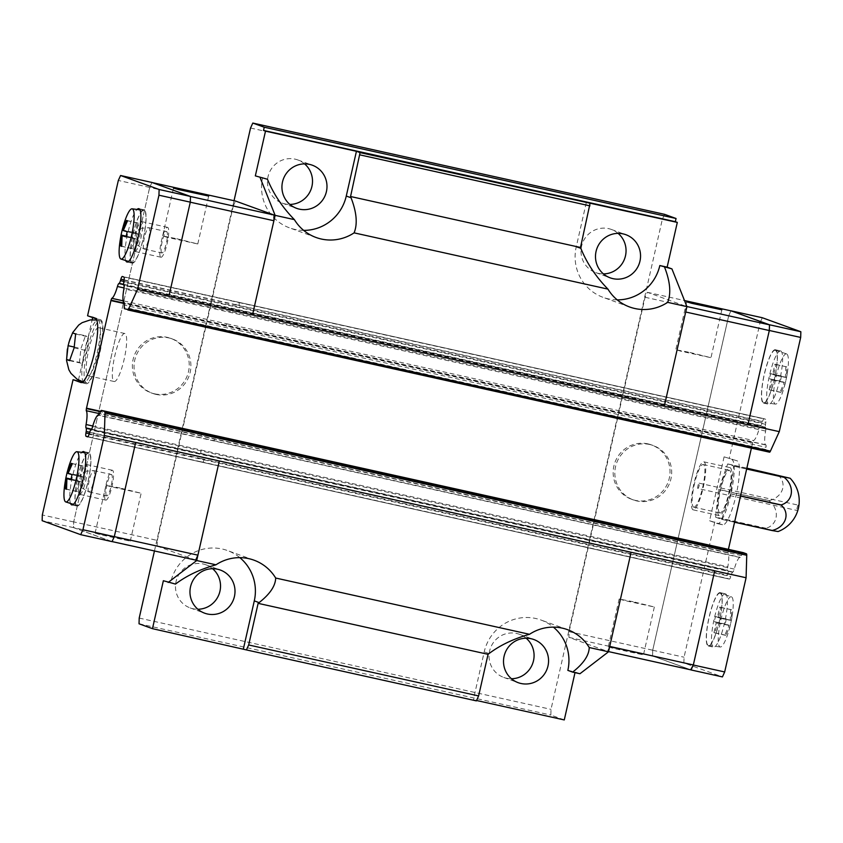 <?xml version="1.0" encoding="UTF-8"?>
<svg xmlns="http://www.w3.org/2000/svg" width="843" height="843" viewBox="0 0 843 843"><rect width="100%" height="100%" fill="white"/><g stroke="black" fill="none" stroke-linecap="round" stroke-linejoin="round"><path stroke-width="0.63" stroke-dasharray="4.21 3.16" d="M618.13 233.374A22.951 22.476 109.9 0 0 581.955 244.733A22.951 22.476 109.9 0 0 603.419 273.901M304.576 163.879A22.951 22.476 109.9 0 0 268.401 175.239A22.951 22.476 109.9 0 0 289.866 204.417M526.158 638.214A22.951 22.476 109.9 0 0 489.983 649.574A22.951 22.476 109.9 0 0 511.438 678.741M212.605 568.719A22.951 22.476 109.9 0 0 176.429 580.079A22.951 22.476 109.9 0 0 197.894 609.247M617.213 299.876A43.72 42.803 -70.1 0 1 603.103 297.358A43.72 42.803 -70.1 0 1 576.212 246.999L586.37 202.257M303.659 230.381A43.72 42.803 -70.1 0 1 289.549 227.863A43.72 42.803 -70.1 0 1 262.658 177.504M476.537 700.491L473.344 699.785L484.23 651.839A43.72 42.803 -70.1 0 1 540.953 620.016A43.72 42.803 -70.1 0 1 553.398 627.139M175.47 584.083L170.676 582.344A43.72 42.803 -70.1 0 1 227.399 550.521A43.72 42.803 -70.1 0 1 239.844 557.644M648.004 443.882A28.957 28.356 109.9 0 0 614.357 464.198A28.957 28.356 109.9 0 0 631.713 499.341A28.957 28.356 109.9 0 0 668.246 481.796A28.957 28.356 109.9 0 0 651.47 444.893A28.957 28.356 109.9 0 0 648.004 443.882M649.668 444.493A28.957 28.356 109.9 0 0 616.022 464.799A28.957 28.356 109.9 0 0 633.378 499.941A28.957 28.356 109.9 0 0 669.911 482.396A28.957 28.356 109.9 0 0 653.135 445.494A28.957 28.356 109.9 0 0 649.668 444.493M622.429 649.637L608.288 646.887L613.367 648.383L643.451 654.885L622.429 649.637M633.314 601.754L619.162 599.004L624.241 600.49L654.337 606.992L633.314 601.754M689.953 352.458L710.976 357.695L680.881 351.194L675.801 349.708L689.953 352.458M780.702 350.941A27.324 5.501 -77.5 0 0 780.565 350.899A27.324 5.501 -77.5 0 0 769.28 376.389A27.324 5.501 -77.5 0 0 768.742 404.25A27.324 5.501 -77.5 0 0 779.933 379.118A27.324 5.501 -77.5 0 0 780.702 350.941M775.476 349.782A27.324 5.501 -77.5 0 0 775.339 349.74A27.324 5.501 -77.5 0 0 764.053 375.23A27.324 5.501 -77.5 0 0 763.516 403.091A27.324 5.501 -77.5 0 0 774.706 377.959A27.324 5.501 -77.5 0 0 775.476 349.782M725.517 593.841A27.324 5.501 -77.5 0 0 725.38 593.799A27.324 5.501 -77.5 0 0 714.095 619.289A27.324 5.501 -77.5 0 0 713.547 647.15A27.324 5.501 -77.5 0 0 724.748 622.018A27.324 5.501 -77.5 0 0 725.517 593.841M720.291 592.682A27.324 5.501 -77.5 0 0 720.154 592.64A27.324 5.501 -77.5 0 0 708.868 618.13A27.324 5.501 -77.5 0 0 708.32 645.991A27.324 5.501 -77.5 0 0 719.522 620.859A27.324 5.501 -77.5 0 0 720.291 592.682M720.164 593.219A26.776 5.385 -77.5 0 0 720.122 593.198A26.776 5.385 -77.5 0 0 708.984 618.151A26.776 5.385 -77.5 0 0 708.541 645.475A26.776 5.385 -77.5 0 0 719.469 620.596A26.776 5.385 -77.5 0 0 720.164 593.219M731.429 596.791A25.722 5.174 -77.5 0 0 731.387 596.77A25.722 5.174 -77.5 0 0 720.681 620.743A25.722 5.174 -77.5 0 0 720.259 646.992A25.722 5.174 -77.5 0 0 729.195 629.384A25.722 5.174 -77.5 0 0 732.04 616.518A25.722 5.174 -77.5 0 0 731.429 596.791L720.122 593.198M719.774 607.044L731.65 609.816L731.292 620.48L718.457 617.634L720.776 607.413L719.774 607.044L717.456 617.276L715.454 616.549L714.295 621.66L716.297 622.387L713.968 632.619L714.969 632.977L717.288 622.756L719.29 623.472L720.449 618.362L718.457 617.634M730.649 609.457L730.291 620.121L726.329 618.962L725.159 624.073L729.121 625.232L724.843 635.021L725.834 635.39L730.164 625.885L731.292 620.48L720.449 618.362M717.288 622.756L730.122 625.59L719.29 623.472M775.349 350.309A26.776 5.385 -77.5 0 0 775.307 350.298A26.776 5.385 -77.5 0 0 764.169 375.251A26.776 5.385 -77.5 0 0 763.726 402.575A26.776 5.385 -77.5 0 0 774.654 377.685A26.776 5.385 -77.5 0 0 775.349 350.309M786.614 353.891A25.722 5.174 -77.5 0 0 786.572 353.87A25.722 5.174 -77.5 0 0 775.866 377.843A25.722 5.174 -77.5 0 0 775.444 404.092A25.722 5.174 -77.5 0 0 784.38 386.473A25.722 5.174 -77.5 0 0 787.225 373.618A25.722 5.174 -77.5 0 0 786.614 353.891M774.959 364.144L786.835 366.916L786.477 377.58L773.642 374.735L775.96 364.503L774.959 364.144L772.641 374.376L770.639 373.649L769.48 378.76L771.482 379.487L769.153 389.708L770.154 390.077L772.483 379.845L774.475 380.572L775.644 375.462L773.642 374.735M785.834 366.557L785.476 377.211L781.514 376.052L780.344 381.173L784.317 382.332L780.028 392.121L781.029 392.48L785.349 382.985L786.477 377.58L775.644 375.462M772.483 379.845L785.307 382.69L774.475 380.572M798.3 505.157A2.729 0.548 -77.5 0 0 798.289 505.147A2.729 0.548 -77.5 0 0 797.172 507.665A2.729 0.548 -77.5 0 0 797.088 510.479A2.729 0.548 -77.5 0 0 797.109 510.489A2.729 0.548 -77.5 0 0 798.226 507.971A2.729 0.548 -77.5 0 0 798.3 505.157M715.602 517.18L721.587 519.351A31.507 6.333 -77.5 0 0 721.629 519.277L730.628 493.882A31.507 6.333 -77.5 0 0 730.67 493.724L733.695 466.168A31.507 6.333 -77.5 0 0 733.684 466.074L727.709 463.913A31.507 6.333 -77.5 0 0 727.657 463.977L718.658 489.372A31.507 6.333 -77.5 0 0 718.626 489.53L715.591 517.086A31.507 6.333 -77.5 0 0 715.602 517.18L778.057 531.554M766.097 528.371A31.507 6.333 102.5 0 1 766.087 528.276L715.591 517.086M718.626 489.53L769.122 500.721A18.124 15.606 -147.2 0 1 766.087 528.276M769.122 500.721A31.507 6.333 102.5 0 1 769.153 500.563L718.658 489.372M727.657 463.977L778.163 475.167A18.124 15.132 -5.7 0 1 769.153 500.563M697.909 488.497A2.729 0.548 102.5 0 1 697.983 485.684A2.729 0.548 102.5 0 1 699.11 483.165A2.729 0.548 102.5 0 1 699.047 485.958A2.729 0.548 102.5 0 1 697.92 488.508A2.729 0.548 102.5 0 1 697.909 488.497L797.109 510.489M154.395 393.786A28.957 28.356 109.9 0 0 188.042 373.481A28.957 28.356 109.9 0 0 170.686 338.338A28.957 28.356 109.9 0 0 134.153 355.883A28.957 28.356 109.9 0 0 150.929 392.785A28.957 28.356 109.9 0 0 154.395 393.786M156.06 394.398A28.957 28.356 109.9 0 0 189.707 374.092A28.957 28.356 109.9 0 0 172.362 338.939A28.957 28.356 109.9 0 0 135.818 356.484A28.957 28.356 109.9 0 0 152.594 393.386A28.957 28.356 109.9 0 0 156.06 394.398M176.767 238.717L197.789 243.964L167.704 237.463L162.625 235.966L176.767 238.717M120.127 488.013L105.986 485.262L111.065 486.759L141.15 493.25L120.127 488.013M109.253 535.895L95.101 533.155L100.18 534.641L130.275 541.143L109.253 535.895M86.334 382.606A31.697 6.375 102.5 0 1 87.229 349.929A31.697 6.375 102.5 0 1 100.212 320.772A31.697 6.375 102.5 0 1 99.579 353.091A31.697 6.375 102.5 0 1 86.502 382.659A31.697 6.375 102.5 0 1 86.334 382.606M70.517 503.44A27.324 5.501 102.5 0 1 72.361 477.054A27.324 5.501 102.5 0 1 81.834 452.364M76.903 506.032A27.324 5.501 102.5 0 1 77.661 477.865A27.324 5.501 102.5 0 1 88.863 452.723A27.324 5.501 102.5 0 1 88.315 480.594A27.324 5.501 102.5 0 1 77.04 506.074A27.324 5.501 102.5 0 1 76.903 506.032M125.702 260.54A27.324 5.501 102.5 0 1 127.546 234.154A27.324 5.501 102.5 0 1 137.019 209.454M132.088 263.132A27.324 5.501 102.5 0 1 132.846 234.955A27.324 5.501 102.5 0 1 144.048 209.823A27.324 5.501 102.5 0 1 143.5 237.684A27.324 5.501 102.5 0 1 132.225 263.174A27.324 5.501 102.5 0 1 132.088 263.132M132.203 262.605A26.776 5.385 102.5 0 1 132.899 235.229A26.776 5.385 102.5 0 1 143.837 210.339A26.776 5.385 102.5 0 1 143.394 237.663A26.776 5.385 102.5 0 1 132.246 262.616A26.776 5.385 102.5 0 1 132.203 262.605M120.328 239.307A25.722 5.174 102.5 0 1 123.183 226.44M77.019 505.505A26.776 5.385 102.5 0 1 77.714 478.129A26.776 5.385 102.5 0 1 88.652 453.249A26.776 5.385 102.5 0 1 88.209 480.563A26.776 5.385 102.5 0 1 77.061 505.515A26.776 5.385 102.5 0 1 77.019 505.505M65.143 482.207A25.722 5.174 102.5 0 1 67.998 469.34M135.702 442.417L114.3 536.622L112.045 541.564L73.531 527.581L73.699 521.88L149.675 187.462L151.93 182.509L190.444 196.493L190.276 202.204L168.874 296.409M112.045 541.627L73.51 527.634L73.678 521.933L149.675 187.409L151.93 182.457M78.736 481.079L76.734 480.352L77.893 475.241L79.895 475.968L82.224 465.736L83.225 466.105L80.896 476.337L82.899 477.054L81.739 482.175L79.737 481.448L77.408 491.669L76.407 491.311L78.736 481.079L70.938 479.351M82.899 477.054L72.024 474.651M81.739 482.175L70.865 479.762M76.734 480.352L70.991 479.087M77.893 475.241L67.029 472.839M70.917 479.488L79.737 481.448M68.114 473.355L79.895 475.968M80.896 476.337L68.062 473.492M77.408 491.669L66.544 489.267M82.224 465.736L71.349 463.334M83.225 466.105L72.35 463.692M76.407 491.311L66.544 489.119M133.921 238.179L131.919 237.452L133.078 232.341L135.08 233.068L137.409 222.837L138.41 223.205L136.081 233.427L138.083 234.154L136.924 239.264L134.922 238.548L132.593 248.769L131.592 248.411L133.921 238.179L126.123 236.451M138.083 234.154L127.209 231.741M136.924 239.264L126.05 236.862M131.919 237.452L126.176 236.177M133.078 232.341L122.214 229.928M126.102 236.588L134.922 238.548M123.299 230.455L135.08 233.068M136.081 233.427L123.247 230.582M132.593 248.769L121.729 246.356M137.409 222.837L126.534 220.434M138.41 223.205L127.535 220.792M131.592 248.411L121.729 246.219M72.624 332.922L85.47 335.767L80.949 348.538L79.421 362.395L82.424 363.491L86.955 350.72L88.483 336.852L85.47 335.767M75.628 334.007L88.483 336.852M74.11 347.874L86.955 350.72M69.579 360.646L82.424 363.491M69.653 360.235L79.421 362.395M74.089 347.021L80.949 348.538M92.656 317.6L92.804 316.915L87.577 315.756M92.804 316.915L100.623 319.75A32.782 6.596 102.5 0 1 99.706 353.565A32.782 6.596 102.5 0 1 86.26 383.723A32.782 6.596 102.5 0 1 86.091 383.67L81.213 382.585M82.308 382.3L86.091 383.67M78.473 380.003L92.161 319.76M149.675 187.409L118.326 180.455M73.678 521.933L42.319 514.978M73.51 527.634L42.15 520.689M728.405 549.351L728.152 550.816A4.373 0.875 -77.5 0 0 727.994 552.924A17.482 3.52 102.5 0 1 727.825 566.749A4.373 0.875 -77.5 0 0 727.741 570.142L727.962 570.574A4.373 0.875 102.5 0 1 727.92 573.704L727.667 575.232A4.373 0.875 -77.5 0 0 727.783 578.519L729.353 579.088A4.373 0.875 -77.5 0 0 729.385 579.099A4.373 0.875 -77.5 0 0 730.786 576.559L731.334 574.747A4.373 0.875 102.5 0 1 732.556 572.249L732.925 572.018A4.373 0.875 -77.5 0 0 734.264 569.099A17.482 3.52 102.5 0 1 739.985 557.234A4.373 0.875 -77.5 0 0 740.217 557.56A4.373 0.875 -77.5 0 0 741.44 555.59L99.695 413.355M214.67 438.834A4.373 0.875 102.5 0 1 213.448 440.815A4.373 0.875 102.5 0 1 213.216 440.489L98.831 415.135M727.994 552.924L99.59 413.65M201.224 436.179A4.373 0.875 102.5 0 1 201.393 434.071L100.454 411.7M769.533 452.175L766.276 450.994A4.373 0.875 102.5 0 1 765.971 449.53L766.034 447.317A4.373 0.875 -77.5 0 0 765.792 444.809A4.373 0.875 -77.5 0 0 765.497 444.935A17.482 3.52 102.5 0 1 765.623 431.058A4.373 0.875 -77.5 0 0 765.718 427.675L765.497 427.232A4.373 0.875 102.5 0 1 765.518 424.303L765.813 422.385A4.373 0.875 -77.5 0 0 765.665 419.287L764.085 418.718A4.373 0.875 -77.5 0 0 762.609 421.426L762.177 422.891A4.373 0.875 102.5 0 1 760.902 425.567L760.534 425.789A4.373 0.875 -77.5 0 0 759.185 428.718A17.482 3.52 102.5 0 1 753.526 440.552A4.373 0.875 -77.5 0 0 752.778 442.449L124.343 303.164M226.008 325.693A4.373 0.875 102.5 0 1 226.756 323.796L123.11 300.825M765.497 444.935L124.258 302.816M238.727 328.19A4.373 0.875 102.5 0 1 239.022 328.053A4.373 0.875 102.5 0 1 239.264 330.561L124.3 305.082M195.66 560.1L157.146 546.116L73.531 527.581M157.146 546.116L157.314 540.416L73.699 521.88M157.314 540.416L233.29 205.998L149.675 187.462M233.29 205.998L235.545 201.045M690.67 669.806L652.535 655.97L652.703 650.259L728.7 315.735L730.934 310.846L728.7 315.798L652.724 650.216L652.556 655.917L691.07 669.9M733.684 466.074L746.666 468.961M746.856 468.15L727.709 463.913M734.569 522.228L721.587 519.351M721.629 519.277L734.59 522.154M740.512 496.074L730.628 493.882M730.67 493.724L740.544 495.916M746.656 469.035L733.695 466.168M770.639 373.649L781.514 376.052M769.48 378.76L780.344 381.173M772.641 374.376L785.476 377.211M784.317 382.332L771.482 379.487M775.96 364.503L786.835 366.916M769.153 389.708L780.028 392.121M770.154 390.077L781.029 392.48M715.454 616.549L726.329 618.962M714.295 621.66L725.159 624.073M717.456 617.276L730.291 620.121M729.121 625.232L716.297 622.387M720.776 607.413L731.65 609.816M713.968 632.619L724.843 635.021M714.969 632.977L725.834 635.39M724.095 456.832L709.574 520.753L722.609 524.746A32.782 6.596 -77.5 0 0 722.778 524.799A32.782 6.596 -77.5 0 0 736.213 494.63A32.782 6.596 -77.5 0 0 737.13 460.826L724.095 456.832L737.13 460.826M709.574 520.753L717.382 523.587A32.782 6.596 -77.5 0 0 717.551 523.64A32.782 6.596 -77.5 0 0 730.986 493.471A32.782 6.596 -77.5 0 0 731.903 459.667M714.801 521.912L684.052 657.213L683.884 662.914L722.43 676.908M652.703 650.259L684.052 657.213M728.7 315.735L760.059 322.69L729.321 457.991M762.314 317.737L760.059 322.69M124.111 279.908L235.84 304.671A4.373 0.875 102.5 0 1 237.294 301.963L764.064 418.708A4.373 0.875 -77.5 0 0 764.064 418.708L122.351 276.483M752.778 442.449L751.398 448.16M741.44 555.59L742.314 553.661A4.373 0.875 102.5 0 1 743.147 552.618M652.535 655.97L683.884 662.914M664.284 406.21L685.696 312.005L685.854 306.294L647.34 292.31L645.085 297.263L569.109 631.681L568.941 637.382L607.455 651.365L609.721 646.423L631.112 552.218M647.34 292.31L684.505 300.551M685.854 306.294L686.887 306.525M645.085 297.263L728.7 315.798M569.109 631.681L652.724 650.216M568.941 637.382L652.556 655.917M607.455 651.365L608.541 651.607M213.216 440.489L739.985 557.234M201.393 434.071L728.152 550.816M728.173 550.395L100.633 411.31M752.609 442.817L124.385 303.575M226.756 323.796L753.526 440.552M239.264 330.561L766.034 447.317M154.448 550.964L234.027 200.708M579.952 673.736L575.158 671.987L575.01 672.64M664.59 214.333L662.345 219.285L551.006 709.353L550.837 715.054L564.273 719.933M567.845 670.375L575.158 671.987M163.363 580.722L170.676 582.344M473.344 699.785L476.358 700.881M250.54 128.02L662.345 219.285M139.2 618.077L551.006 709.353M139.032 623.788L550.837 715.054M87.914 375.683A24.595 4.942 -77.5 0 0 88.041 375.715A24.595 4.942 -77.5 0 0 98.188 352.785A24.595 4.942 -77.5 0 0 98.673 327.706A24.595 4.942 -77.5 0 0 88.599 350.33A24.595 4.942 -77.5 0 0 87.914 375.683M114.037 381.479A24.595 4.942 -77.5 0 0 114.163 381.51A24.595 4.942 -77.5 0 0 124.311 358.57A24.595 4.942 -77.5 0 0 124.806 333.501A24.595 4.942 -77.5 0 0 114.732 356.115A24.595 4.942 -77.5 0 0 114.037 381.479M79.558 494.314A15.3 3.077 -77.5 0 0 79.642 494.335A15.3 3.077 -77.5 0 0 85.954 480.067A15.3 3.077 -77.5 0 0 86.26 464.461A15.3 3.077 -77.5 0 0 79.99 478.539A15.3 3.077 -77.5 0 0 79.558 494.314M105.691 500.11A15.3 3.077 -77.5 0 0 105.765 500.131A15.3 3.077 -77.5 0 0 112.087 485.863A15.3 3.077 -77.5 0 0 112.393 470.257A15.3 3.077 -77.5 0 0 106.123 484.335A15.3 3.077 -77.5 0 0 105.691 500.11M88.894 491.912A10.927 2.202 102.5 0 1 88.821 491.869A10.927 2.202 102.5 0 1 89.168 480.784A10.927 2.202 102.5 0 1 93.541 470.573A10.927 2.202 102.5 0 1 93.678 470.584A10.927 2.202 102.5 0 1 93.457 481.732A10.927 2.202 102.5 0 1 88.947 491.922A10.927 2.202 102.5 0 1 88.894 491.912M81.128 487.444A8.251 1.654 102.5 0 1 81.065 487.412A8.251 1.654 102.5 0 1 81.328 479.045A8.251 1.654 102.5 0 1 84.627 471.342A8.251 1.654 102.5 0 1 84.606 479.614A8.251 1.654 102.5 0 1 81.128 487.444M106.661 495.842A10.927 2.202 102.5 0 1 106.966 484.577A10.927 2.202 102.5 0 1 111.445 474.525A10.927 2.202 102.5 0 1 111.223 485.673A10.927 2.202 102.5 0 1 106.713 495.863A10.927 2.202 102.5 0 1 106.661 495.842M161.845 252.942A10.927 2.202 102.5 0 1 162.151 241.678A10.927 2.202 102.5 0 1 166.629 231.625A10.927 2.202 102.5 0 1 166.408 242.763A10.927 2.202 102.5 0 1 161.898 252.963A10.927 2.202 102.5 0 1 161.845 252.942M144.079 249.012A10.927 2.202 102.5 0 1 144.005 248.97A10.927 2.202 102.5 0 1 144.353 237.874A10.927 2.202 102.5 0 1 148.726 227.673A10.927 2.202 102.5 0 1 148.863 227.684A10.927 2.202 102.5 0 1 148.642 238.832A10.927 2.202 102.5 0 1 144.132 249.022A10.927 2.202 102.5 0 1 144.079 249.012M136.313 244.533A8.251 1.654 102.5 0 1 136.25 244.512A8.251 1.654 102.5 0 1 136.513 236.145A8.251 1.654 102.5 0 1 139.812 228.442A8.251 1.654 102.5 0 1 139.79 236.714A8.251 1.654 102.5 0 1 136.313 244.533M134.754 251.414A15.3 3.077 -77.5 0 0 134.827 251.435A15.3 3.077 -77.5 0 0 141.139 237.168A15.3 3.077 -77.5 0 0 141.445 221.561A15.3 3.077 -77.5 0 0 135.175 235.64A15.3 3.077 -77.5 0 0 134.754 251.414M160.876 257.21A15.3 3.077 -77.5 0 0 160.96 257.231A15.3 3.077 -77.5 0 0 167.272 242.953A15.3 3.077 -77.5 0 0 167.578 227.357A15.3 3.077 -77.5 0 0 161.308 241.425A15.3 3.077 -77.5 0 0 160.876 257.21M719.806 512.934A21.855 4.394 102.5 0 1 720.417 490.394A21.855 4.394 102.5 0 1 729.374 470.289A21.855 4.394 102.5 0 1 728.932 492.575A21.855 4.394 102.5 0 1 719.911 512.966A21.855 4.394 102.5 0 1 719.806 512.934M693.673 507.149A21.855 4.394 -77.5 0 0 693.789 507.18A21.855 4.394 -77.5 0 0 702.809 486.79A21.855 4.394 -77.5 0 0 703.241 464.493A21.855 4.394 -77.5 0 0 694.284 484.609A21.855 4.394 -77.5 0 0 693.673 507.149M730.091 467.654A24.595 4.942 102.5 0 1 729.406 493.018A24.595 4.942 102.5 0 1 719.321 515.631A24.595 4.942 102.5 0 1 719.817 490.552A24.595 4.942 102.5 0 1 729.964 467.623A24.595 4.942 102.5 0 1 730.091 467.654M703.958 461.869A24.595 4.942 102.5 0 1 703.273 487.222A24.595 4.942 102.5 0 1 693.188 509.846A24.595 4.942 102.5 0 1 693.684 484.767A24.595 4.942 102.5 0 1 703.831 461.827A24.595 4.942 102.5 0 1 703.958 461.869M576.212 246.999L580.996 248.738M489.024 653.578L484.23 651.839M84.037 382.1A31.697 6.375 102.5 0 1 84.922 349.413A31.697 6.375 102.5 0 1 97.914 320.256A31.697 6.375 102.5 0 1 98.073 320.308A31.697 6.375 102.5 0 1 97.187 352.985A31.697 6.375 102.5 0 1 84.205 382.142A31.697 6.375 102.5 0 1 84.037 382.1M95.396 318.591L100.623 319.75M742.314 553.661L100.58 411.426M734.264 569.099L92.53 426.864M732.925 572.018L91.192 429.782M731.334 574.747L89.6 432.512M732.556 572.249L90.812 430.014M87.661 436.874L202.594 462.343A4.373 0.875 102.5 0 0 202.615 462.343A4.373 0.875 102.5 0 0 204.017 459.814L89.042 434.324M89.221 433.734L200.897 458.487A4.373 0.875 102.5 0 0 201.013 461.774L87.957 436.716M727.962 570.574L91.455 429.498M727.92 573.704L89.685 432.248M92.772 426L201.055 450.004A4.373 0.875 102.5 0 0 200.971 453.397L91.666 429.171M123.658 284.628L233.764 309.033A4.373 0.875 102.5 0 0 232.415 311.963L124.026 287.937M762.177 422.891L123.879 281.425M760.902 425.567L123.626 284.323M237.294 301.963A4.373 0.875 102.5 0 1 237.326 301.963L122.33 276.472M124.069 280.161L239.043 305.64A4.373 0.875 102.5 0 0 238.896 302.542L123.932 277.052M765.497 427.232L123.763 284.997M765.518 424.303L123.773 282.068M765.718 427.675L123.984 285.44M765.623 431.058L123.889 288.822M766.276 450.994L124.543 308.759M765.971 449.53L124.237 307.295M722.609 524.746L717.382 523.587M204.017 459.814L730.786 576.559M202.594 462.343L729.353 579.088M201.013 461.774L727.783 578.519M200.897 458.487L727.667 575.232M200.971 453.397L727.741 570.142M201.055 450.004L727.825 566.749M232.415 311.963L759.185 428.718M233.764 309.033L760.534 425.789M235.84 304.671L762.609 421.426M238.896 302.542L765.665 419.287M239.043 305.64L765.813 422.385M595.706 272.584L610.184 277.842M611.365 229.444L625.843 234.691M282.152 203.089L296.631 208.347M297.811 159.949L312.289 165.196M503.724 677.424L518.203 682.682M519.393 634.273L533.872 639.531M190.181 607.929L204.659 613.188M205.84 564.778L220.318 570.037M629.658 307L603.103 297.358M316.104 237.505L289.549 227.863M567.518 629.658L540.953 620.016M253.964 560.163L227.399 550.521M653.135 445.494L651.47 444.893M633.378 499.941L631.713 499.341M619.162 599.004L608.288 646.887M654.337 606.992L643.451 654.885M686.687 301.815L675.801 349.708M721.85 309.813L710.976 357.695M763.516 403.091L768.742 404.25M775.339 349.74L780.565 350.899M708.32 645.991L713.547 647.15M720.154 592.64L725.38 593.799M720.259 646.992L708.541 645.475M731.355 620.669L732.04 616.518M730.175 625.833L729.195 629.384M786.572 353.87L775.307 350.298M775.444 404.092L763.726 402.575M786.54 377.759L787.225 373.618M785.36 382.933L784.38 386.473M699.11 483.165L798.289 505.147M172.362 338.939L170.686 338.338M152.594 393.386L150.929 392.785M197.789 243.964L208.674 196.071M162.625 235.966L173.5 188.084M130.275 541.143L141.15 493.25M95.101 533.155L105.986 485.262M82.962 381.837L86.502 382.659M96.66 320.024L100.212 320.772M68.662 343.175L68.831 342.574M67.493 348.38L67.366 349.034M88.863 452.723L83.636 451.574M77.04 506.074L71.813 504.915M144.048 209.823L138.821 208.664M132.225 263.174L126.998 262.015M128.558 261.446L132.246 262.616M139.991 209.844L143.837 210.339M73.373 504.346L77.061 505.515M84.806 452.744L88.652 453.249M86.26 383.723L81.033 382.564M740.217 557.56L98.483 415.336M729.385 579.099L87.64 436.864M765.792 444.809L124.047 302.574M717.551 523.64L722.778 524.799M124.806 333.501L98.673 327.706M114.163 381.51L88.041 375.715M112.393 470.257L86.26 464.461M105.765 500.131L79.642 494.335M81.065 487.412L88.821 491.869M84.627 471.342L93.541 470.573M88.947 491.922L106.713 495.863M93.678 470.584L111.445 474.525M144.132 249.022L161.898 252.963M148.863 227.684L166.629 231.625M136.25 244.512L144.005 248.97M139.812 228.442L148.726 227.673M167.578 227.357L141.445 221.561M160.96 257.231L134.827 251.435M693.789 507.18L719.911 512.966M703.241 464.493L729.374 470.289M693.188 509.846L719.321 515.631M703.831 461.827L729.964 467.623"/><path stroke-width="1.26" d="M640.174 260.129A22.951 22.476 109.9 0 0 623.093 233.89A22.951 22.476 109.9 0 0 596.433 249.992A22.951 22.476 109.9 0 0 610.184 277.842A22.951 22.476 109.9 0 0 640.174 260.129M603.419 273.901A22.951 22.476 109.9 0 0 618.13 233.374M326.41 191.635A22.951 22.476 109.9 0 0 309.55 164.396A22.951 22.476 109.9 0 0 282.879 180.497A22.951 22.476 109.9 0 0 296.631 208.347A22.951 22.476 109.9 0 0 326.41 191.635M289.866 204.417A22.951 22.476 109.9 0 0 304.576 163.879M547.739 666.961A22.951 22.476 109.9 0 0 531.122 638.731A22.951 22.476 109.9 0 0 504.462 654.821A22.951 22.476 109.9 0 0 518.203 682.682A22.951 22.476 109.9 0 0 547.739 666.961M511.438 678.741A22.951 22.476 109.9 0 0 526.158 638.214M217.568 569.236A22.951 22.476 109.9 0 0 190.908 585.327A22.951 22.476 109.9 0 0 204.659 613.188A22.951 22.476 109.9 0 0 233.606 599.278A22.951 22.476 109.9 0 0 217.568 569.236M197.894 609.247A22.951 22.476 109.9 0 0 212.605 568.719M677.308 222.404L360.077 152.615L350.562 196.514L351.057 197.778C356.673 212.32 357.695 224.017 354.102 232.858A43.72 42.803 -70.1 0 1 316.104 237.505A43.72 42.803 -70.1 0 1 294.386 219.623C282.394 207.325 273.417 193.869 267.452 179.243L255.334 175.881L265.503 131.139L263.522 130.423L264.249 127.23L252.795 123.067L664.59 214.333L676.054 218.495L675.327 221.688L677.308 222.404L667.14 267.157L671.934 268.896L659.827 265.534A43.72 42.803 -70.1 0 1 617.213 299.876M664.611 267.273C670.227 281.815 671.249 293.512 667.656 302.352A43.72 42.803 -70.1 0 1 629.658 307A43.72 42.803 -70.1 0 1 607.94 289.117C595.948 276.82 586.97 263.364 580.996 248.738L580.5 247.473L590.016 203.574M255.334 175.881L267.452 179.243M360.077 152.615L356.431 151.297L346.273 196.04A43.72 42.803 -70.1 0 1 303.659 230.381M246.419 649.911L152.467 628.667L163.363 580.722L175.47 584.083C186.682 575.653 200.181 569.225 215.966 564.799A43.72 42.803 -70.1 0 1 253.964 560.163A43.72 42.803 -70.1 0 1 275.682 578.035C275.471 585.906 269.939 594.104 259.086 602.619L258.127 603.346L248.674 644.969L246.419 649.911L476.358 700.881L478.613 695.928L488.065 654.316L489.024 653.578C500.236 645.148 513.735 638.72 529.52 634.294A43.72 42.803 -70.1 0 1 567.518 629.658A43.72 42.803 -70.1 0 1 589.236 647.529C589.025 655.401 583.493 663.599 572.639 672.113L579.952 673.736L608.498 651.808L631.112 552.27L135.702 442.417L114.3 536.675L112.045 541.627L80.686 534.673L42.15 520.689L42.319 514.978L73.056 379.677L82.308 382.3M553.398 627.139A43.72 42.803 -70.1 0 1 567.845 670.375L572.639 672.113M239.844 557.644A43.72 42.803 -70.1 0 1 254.291 600.88L243.406 648.815M700.828 304.565L721.85 309.813L691.766 303.311L686.687 301.815L700.828 304.565M746.666 468.961L790.165 478.255L746.856 468.15M784.18 477.275A31.507 6.333 102.5 0 1 784.19 477.359L746.656 469.035M740.544 495.916L781.166 504.925A18.124 15.606 32.8 0 0 784.19 477.359M781.166 504.925A31.507 6.333 102.5 0 1 781.124 505.073L740.512 496.074M734.59 522.154L772.125 530.468A18.124 15.132 174.3 0 0 781.124 505.073M772.125 530.468A31.507 6.333 102.5 0 1 772.083 530.542L734.569 522.228M790.165 478.255A32.782 32.782 0 0 1 778.057 531.554L772.083 530.542M187.652 190.824L208.674 196.071L178.579 189.57L173.5 188.084L187.652 190.824M68.093 345.693L66.576 359.55L69.579 360.646L74.11 347.874L75.628 334.007L72.624 332.922L69.906 339.202L68.093 345.693L74.089 347.021M81.834 452.364A27.324 5.501 102.5 0 1 83.636 451.574A27.324 5.501 102.5 0 1 83.088 479.435A27.324 5.501 102.5 0 1 71.813 504.915A27.324 5.501 102.5 0 1 71.676 504.883A27.324 5.501 102.5 0 1 70.517 503.44M137.019 209.454A27.324 5.501 102.5 0 1 138.821 208.664A27.324 5.501 102.5 0 1 138.273 236.535A27.324 5.501 102.5 0 1 126.998 262.015A27.324 5.501 102.5 0 1 126.861 261.973A27.324 5.501 102.5 0 1 125.702 260.54M122.193 229.981L123.183 226.44A25.722 5.174 102.5 0 1 132.119 208.822A25.722 5.174 102.5 0 1 131.687 235.071A25.722 5.174 102.5 0 1 120.981 259.043A25.722 5.174 102.5 0 1 120.939 259.033A25.722 5.174 102.5 0 1 120.328 239.307L121.023 235.155M121.729 246.219L120.728 245.998L121.729 246.356L122.087 235.703L126.102 236.588M120.728 245.998L121.055 235.049L122.214 229.928L126.534 220.434L127.535 220.792L123.247 230.582L127.209 231.741L126.05 236.862L122.087 235.703M126.123 236.451L121.055 235.049L126.176 236.177M67.008 472.881L67.998 469.34A25.722 5.174 102.5 0 1 76.924 451.722A25.722 5.174 102.5 0 1 76.502 477.97A25.722 5.174 102.5 0 1 65.796 501.943A25.722 5.174 102.5 0 1 65.754 501.933A25.722 5.174 102.5 0 1 65.143 482.207L65.838 478.055M66.544 489.119L65.543 488.898L66.544 489.267L66.903 478.603L70.917 479.488M65.543 488.898L65.859 477.949L67.029 472.839L71.349 463.334L72.35 463.692L68.062 473.492L72.024 474.651L70.865 479.762L66.903 478.603M70.938 479.351L65.859 477.949L70.991 479.087M81.213 382.585L80.875 382.511A32.782 6.596 102.5 0 0 81.033 382.564A32.782 6.596 102.5 0 0 94.479 352.406A32.782 6.596 102.5 0 0 95.396 318.591L87.577 315.756L118.326 180.455L120.57 175.513L151.93 182.457L190.465 196.451L190.297 202.151L168.874 296.409L747.899 424.735L769.301 330.53L769.469 324.829L730.955 310.793L762.314 317.737L800.85 331.731L800.681 337.432L779.28 431.637L770.407 451.142A4.373 0.875 102.5 0 1 769.554 452.185A4.373 0.875 102.5 0 1 769.533 452.175L127.841 309.95A4.373 0.875 -77.5 0 0 127.82 309.95A4.373 0.875 -77.5 0 0 128.663 308.907L137.546 289.402L168.895 296.357M67.061 473.123L68.114 473.355M122.246 230.223L123.299 230.455M66.576 359.55L69.653 360.235M80.875 382.511L73.056 379.677M78.283 380.836L78.473 380.003M92.161 319.76L92.656 317.6M135.702 442.47L104.342 435.525L82.941 529.731L80.686 534.673M104.342 435.525L105.006 413.038A4.373 0.875 -77.5 0 0 104.701 411.574L101.445 410.393A4.373 0.875 -77.5 0 0 101.423 410.393A4.373 0.875 -77.5 0 0 100.58 411.426L99.695 413.355A4.373 0.875 102.5 0 1 98.483 415.336A4.373 0.875 102.5 0 1 98.241 415.009A17.482 3.52 -77.5 0 0 92.53 426.864A4.373 0.875 102.5 0 1 91.192 429.782L90.812 430.014A4.373 0.875 -77.5 0 0 89.6 432.512L89.042 434.324A4.373 0.875 102.5 0 1 87.64 436.864A4.373 0.875 102.5 0 1 87.619 436.864L86.049 436.284A4.373 0.875 102.5 0 1 85.933 433.007L86.176 431.468A4.373 0.875 -77.5 0 0 86.218 428.339L85.997 427.907A4.373 0.875 102.5 0 1 86.081 424.524A17.482 3.52 -77.5 0 0 86.249 410.699A4.373 0.875 102.5 0 1 86.418 408.581L111.044 300.213A4.373 0.875 102.5 0 1 111.782 298.317A17.482 3.52 -77.5 0 0 117.44 286.483A4.373 0.875 102.5 0 1 118.8 283.554L119.158 283.343A4.373 0.875 -77.5 0 0 120.444 280.666L120.876 279.191A4.373 0.875 102.5 0 1 122.33 276.472A4.373 0.875 102.5 0 1 122.351 276.483L123.932 277.052A4.373 0.875 102.5 0 1 124.069 280.161L123.773 282.068A4.373 0.875 -77.5 0 0 123.763 284.997L123.984 285.44A4.373 0.875 102.5 0 1 123.889 288.822A17.482 3.52 -77.5 0 0 123.763 302.7A4.373 0.875 102.5 0 1 124.047 302.574A4.373 0.875 102.5 0 1 124.3 305.082L124.237 307.295A4.373 0.875 -77.5 0 0 124.543 308.759L769.554 452.185M120.57 175.513L159.116 189.496L158.948 195.207L137.546 289.402M190.297 202.151L158.948 195.207M190.465 196.451L159.116 189.496M114.3 536.675L82.941 529.731M98.831 415.135L98.241 415.009M99.59 413.65L86.249 410.699M100.454 411.7L86.418 408.581M124.343 303.164L111.044 300.213M123.11 300.825L111.782 298.317M152.33 182.604L235.545 201.045L274.059 215.028L273.891 220.729L252.489 314.934M273.891 220.729L190.286 202.204M219.317 460.942L197.915 555.147L114.311 536.622M197.915 555.147L195.66 560.1L112.066 541.575M274.059 215.028L190.465 196.503M608.541 651.607L691.07 669.9L693.325 664.948L714.727 570.743L631.112 552.27M779.28 431.637L747.92 424.693L769.322 330.488L769.49 324.776L730.955 310.793M690.67 669.806L693.325 665.011L714.727 570.743M751.398 448.16L728.405 549.351M743.189 552.629L101.445 410.393L743.168 552.618A4.373 0.875 102.5 0 1 743.168 552.618A4.373 0.875 102.5 0 1 743.189 552.629L746.445 553.809A4.373 0.875 102.5 0 1 746.75 555.274L746.087 577.75L714.727 570.806M691.07 669.953L722.43 676.908L724.674 671.955L746.087 577.75M693.325 665.011L724.674 671.955M769.49 324.776L800.85 331.731M769.322 330.488L800.681 337.432M609.721 646.423L693.325 664.948M685.696 312.005L769.301 330.53M684.505 300.551L730.955 310.846M686.887 306.525L769.469 324.829M100.633 411.31L86.429 408.16M124.385 303.575L110.876 300.582M260.129 177.62L275.124 215.355L252.51 314.892M234.027 200.708L250.54 128.02L252.795 123.067M152.467 628.667L139.032 623.788L139.2 618.077L154.448 550.964M219.317 461.005L196.704 560.532L168.157 582.46M664.305 406.157L686.919 306.631L671.934 268.896M667.656 302.352L686.919 306.631M354.102 232.858L607.94 289.117M275.124 215.355L294.386 219.623M575.01 672.64L564.273 719.933L476.537 700.491M676.054 218.495L264.249 127.23M675.327 221.688L263.522 130.423M356.431 151.297L265.503 131.139M667.14 267.157L659.827 265.534M196.704 560.532L215.966 564.799M258.127 603.346L488.065 654.316M275.682 578.035L529.52 634.294M589.236 647.529L608.498 651.808M350.562 196.514L580.5 247.473M248.674 644.969L478.613 695.928M360.014 154.901L589.952 205.861M346.273 196.04L351.057 197.778M254.291 600.88L259.086 602.619M746.445 553.809L104.701 411.574M746.75 555.274L105.006 413.038M87.957 436.716L86.049 436.284M89.221 433.734L85.933 433.007M91.455 429.498L86.218 428.339M89.685 432.248L86.176 431.468M91.666 429.171L85.997 427.907M92.772 426L86.081 424.524M124.026 287.937L117.44 286.483M123.658 284.628L118.8 283.554M123.879 281.425L120.444 280.666M123.626 284.323L119.158 283.343M124.111 279.908L120.876 279.191M770.407 451.142L128.663 308.907M68.831 342.574L72.677 332.616L78.684 325.071L82.119 322.669L90.264 319.929L96.66 320.024M67.366 349.034L66.555 360.456L68.852 369.761L70.97 373.375L77.071 379.181L82.962 381.837M120.981 259.043L128.558 261.446M132.119 208.822L139.991 209.844M65.796 501.943L73.373 504.346M76.924 451.722L84.806 452.744"/></g></svg>
